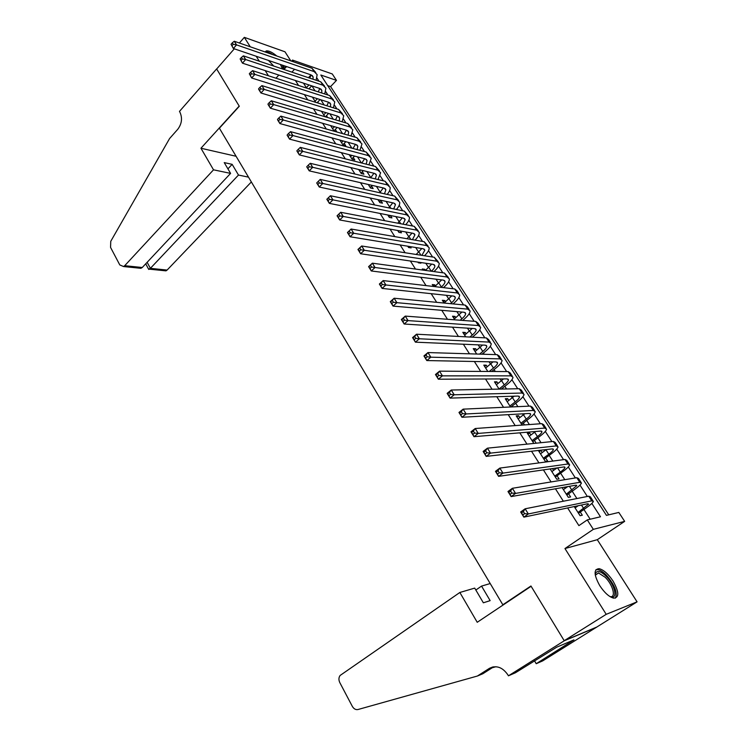 <?xml version="1.0" encoding="UTF-8"?>
<svg xmlns="http://www.w3.org/2000/svg" width="747" height="747" viewBox="0 0 747 747"><rect width="100%" height="100%" fill="white"/><g stroke="black" fill="none" stroke-linecap="round" stroke-linejoin="round"><path stroke-width="1.12" d="M613.026 581.026C608.31 574.004 603.707 569.886 599.197 568.691C593.566 569.074 593.762 574.742 599.776 585.685C604.472 592.735 609.076 596.881 613.586 598.151C619.356 597.721 619.17 592.016 613.026 581.026M276.801 56.016C272.291 52.29 268.789 50.591 266.315 50.927L265.073 51.935M293.683 61.889L292.525 60.077L332.275 73.953L336.477 80.387L320.827 75.017L606.443 515.374L618.824 512.442L624.66 521.369L593.333 529.343L587.282 519.903L600.476 516.784L591.848 503.422M508.427 675.82L564.256 640.786L531.117 586.274L477.23 622.288L459.853 592.474L340.146 675.437C338.652 677.464 338.54 679.854 339.792 682.581L352.323 706.363C353.826 708.903 355.712 709.949 357.99 709.519L477.38 676.035L489.425 668.341C496.325 665.007 502.46 667.155 507.82 674.774L508.427 675.82L515.411 672.776L556.795 647.135L573.957 639.862L536.225 663.709L542.667 660.899L637.079 601.849L597.292 539.698L624.66 521.369M290.807 60.88L284.981 51.795L244.334 37.35L250.254 46.79M608.74 514.823L330.594 86.587L336.477 80.387M596.573 627.135L564.2 640.693L606.209 614.323L637.079 601.849M564.2 640.693L530.949 585.993L502.834 604.781L219.394 128.213L239.301 106.261L216.658 69.004L234.306 48.816M239.385 43.009L244.334 37.35M574.219 506.559L580.083 515.719L582.305 515.215L580.251 511.994M562.108 487.614L568.346 497.371L570.605 496.932L568.57 493.758M550.156 468.92L556.758 479.247L559.045 478.883L557.038 475.746M542.191 452.57L540.847 450.469L538.522 450.73L545.319 461.357L547.626 461.058L545.646 457.958M530.93 434.987L529.651 432.989L527.307 433.185L533.853 443.429M519.809 417.62L518.595 415.724L516.224 415.864L522.125 425.09M508.819 400.457L507.68 398.665L505.28 398.749L510.546 406.984M497.969 383.5L496.886 381.82L494.467 381.838L499.117 389.112M487.249 366.758L486.232 365.171L483.785 365.134L487.838 371.464M476.651 350.212L475.699 348.728L473.234 348.634L476.689 354.031M466.184 333.862L465.288 332.471L462.804 332.322L465.689 336.832M455.838 317.708L455.007 316.411L452.505 316.205L454.82 319.837M445.614 301.741L444.838 300.537L442.317 300.275L444.091 303.049L451.748 295.887M435.51 285.961L434.791 284.84L432.252 284.542L433.484 286.474M425.519 270.367L424.856 269.331L422.298 268.976L423.017 270.097M428.19 278.192L430.739 278.519M415.248 254.325L412.671 253.924M417.909 262.104L418.357 262.804L420.916 263.177L420.477 262.477M407.741 246.211L408.562 247.5L411.149 247.92L410.327 246.641M397.693 230.506L398.889 232.364L401.484 232.831L400.299 230.982M387.777 214.987L389.318 217.405L391.942 217.919L390.392 215.51M377.963 199.645L379.859 202.614L382.492 203.175L380.858 200.607M368.271 184.49L370.512 187.992L373.164 188.589L371.539 186.059M358.691 169.504L361.268 173.528L363.929 174.172L362.323 171.67M349.222 154.694L352.117 159.232L354.797 159.914L353.21 157.44M339.857 140.053L343.078 145.086L345.768 145.814L344.199 143.368M330.604 125.58L334.133 131.099L336.841 131.874L335.282 129.446M321.453 111.275L324.926 116.709M312.405 97.129L315.738 102.33M330.594 86.587L327.709 85.616M295.401 80.499L298.595 85.522M304.374 94.598L307.717 99.846M313.46 108.857L316.952 114.338M322.648 123.283L326.29 128.998M331.948 137.878L335.739 143.826M341.351 152.64L345.291 158.84M350.857 167.58L354.965 174.023M360.484 182.688L364.751 189.393M370.223 197.983L374.658 204.939M380.083 213.455L384.686 220.682M390.055 229.114L394.827 236.622M400.149 244.969L405.098 252.747M410.364 261.002L415.5 269.069M420.701 277.24L426.023 285.597M431.178 293.683L436.687 302.339M441.766 310.322L447.481 319.277M452.505 327.167L458.406 336.439M463.364 344.227L469.471 353.817M474.364 361.501L480.685 371.418M485.503 378.99L492.04 389.243M496.792 396.713L503.534 407.302M508.221 414.65L515.187 425.594M519.791 432.83L526.99 444.129M531.519 451.244L538.951 462.907M543.405 469.891L551.071 481.936M555.441 488.79L563.35 501.218M567.636 507.941L578.897 525.627L587.282 519.903M590.177 519.212L583.911 509.463M576.899 498.538L572.193 491.209M564.788 479.686L560.614 473.178M552.836 461.067L549.176 455.371M541.033 442.7L537.887 437.789M534.413 432.382L533.937 431.635M529.39 424.557L526.728 420.412M523.245 414.987L522.508 413.847M517.886 406.648L515.71 403.259M512.218 397.815L511.228 396.274M506.531 388.963L504.823 386.302M501.321 380.849L500.088 378.925M495.317 371.511L494.066 369.56M490.555 364.088L489.08 361.791M484.252 354.265L483.44 353.014M479.919 347.523L478.211 344.862M473.309 337.233L472.944 336.664M469.415 331.164L467.473 328.148M459.031 314.991L456.875 311.63M448.77 299.015L446.389 295.308M438.629 283.225L436.043 279.191M428.61 267.622L425.809 263.261M418.703 252.187L415.705 247.518M408.908 236.939L405.714 231.962M399.225 221.868L395.835 216.593M389.663 206.966L386.078 201.391M380.195 192.231L376.432 186.376M370.839 177.665L366.898 171.53M361.389 162.939L357.477 156.851M351.912 148.186L348.158 142.341M342.556 133.61L338.942 127.989M333.293 119.193L329.838 113.805M324.142 104.944L320.827 99.781M315.094 90.854L311.919 85.905M303.459 83.141L306.653 88.118M318.465 103.179L317.746 102.059M327.644 117.512L326.467 115.673M512.937 406.872L512.302 405.892M524.487 424.912L523.283 423.035M536.187 443.195L534.394 440.394M553.602 470.377L552.453 468.593M565.143 488.407L564.377 487.221M576.833 506.671L576.46 506.092M502.834 604.781L503.982 604.407M597.292 539.698L564.956 548.541L606.209 614.323M564.956 548.541L593.333 529.343M291.89 72.132L294.523 69.275M275.96 78.211L278.827 75.074M283.944 69.471L286.587 66.576M291.554 61.142L292.525 60.077M256.193 56.249L259.293 61.198M265.194 70.601L268.434 75.774M587.347 496.466L579.989 485.083M575.377 477.94L568.29 466.968M563.555 459.648L556.73 449.087M551.884 441.589L545.31 431.421M540.361 423.754L534.04 413.978M528.979 406.144L522.9 396.741M517.736 388.757L511.9 379.719M506.643 371.576L501.041 362.902M495.672 354.61L490.303 346.291M484.84 337.849L479.695 329.875M474.149 321.294L469.209 313.656M463.57 304.935L458.854 297.633M453.13 288.772L448.62 281.796M442.812 272.804L438.508 266.137M432.606 257.024L428.507 250.665M422.531 241.421L418.628 235.38M412.568 226.014L408.852 220.262M402.726 210.775L399.197 205.313M392.997 195.714L389.654 190.541M383.379 180.83L380.214 175.928M373.864 166.114L370.876 161.492M364.461 151.566L361.641 147.206M355.17 137.187L352.519 133.078M345.982 122.966L343.489 119.118M336.888 108.894L334.563 105.299M327.905 94.99L325.739 91.638M319.016 81.236L316.999 78.118M308.436 77.688L311.032 74.905L309.772 78.136M304.197 84.29L304.841 83.589M423.876 270.218L424.856 269.331M433.288 286.157L434.791 284.84M443.316 301.844L444.838 300.537M453.466 317.718L455.007 316.411M463.728 333.769L465.288 332.471M474.121 350.016L475.699 348.728M484.635 366.46L486.232 365.171M495.28 383.099L496.886 381.82M506.046 399.944L507.68 398.665M516.943 416.994L518.595 415.724M527.98 434.25L529.651 432.989M539.157 451.711L540.847 450.469M550.464 469.405L551.37 468.743M268.444 60.414L273.757 66.053M285.718 67.529L285.121 66.081M306.382 87.698L308.959 84.943M304.234 84.346L304.916 83.617M311.704 85.84L308.885 88.846M313.012 79.219L313.105 76.922L311.097 74.905L233.381 48.508L231.038 44.288L231.944 45.744L233.213 44.288L232.308 42.831L231.038 44.288M232.308 42.831L234.287 41.244L311.966 68.238L315.757 72.487M234.287 41.244L236.547 44.876L314.151 71.619L317.148 74.644L316.112 80.265M233.213 44.288L236.547 44.876L233.381 48.508L231.944 45.744M284.775 68.556L283.281 65.456M272.636 54.568C269.527 52.533 267.137 51.683 265.474 52.001L265.344 52.038M282.207 65.092L283.776 69.415M282.506 68.985L280.433 64.485M595.275 575.115L595.452 573.603C597.002 570.11 600.551 570.969 606.106 576.189C615.239 585.022 618.329 600.392 609.991 596.592M609.926 596.554L610.01 596.573C616.406 598.16 612.979 584.845 605.219 577.31L598.524 572.977L595.284 575.19M615.351 598.17C617.769 592.614 614.734 584.901 606.247 575.022C603.146 571.922 600.383 570.129 597.936 569.644L595.863 569.774M213.521 169.821L124.712 265.699L142.257 267.501L230.59 173.388L213.521 169.821L200.943 148.242L239.189 106.065L216.611 68.939L179.476 111.406L179.878 112.097C182.576 117.998 181.885 123.713 177.805 129.24L169.578 138.55L110.752 241.328L110.565 247.416L119.791 264.933L123.572 266.548L124.712 265.699M236.08 156.272L200.943 148.242M248.499 177.142L238.489 175.05L232.149 164.34L224.231 162.603L230.59 173.388M238.489 175.05L150.39 268.341L167.113 270.059L165.983 270.862L163.36 270.591M251.356 181.951L167.113 270.059M232.149 164.34L227.919 168.869M148.588 269.172L150.39 268.341L147.14 262.3M136.468 267.856L140.903 268.313L142.257 267.501M459.853 592.474L474.709 588.113L483.356 602.801L490.153 600.635L481.554 586.096L475.839 590.027M481.554 586.096L490.209 583.547M477.38 676.035L482.814 673.766L493.767 666.782M492.217 667.771L495.924 666.726M564.256 640.786L596.629 627.228M534.507 660.815L536.225 663.709M568.784 642.056L569.242 642.803M315.019 101.209L317.4 98.697M320.127 99.556L317.092 102.75M318.278 91.881L319.744 88.473M321.677 92.973L321.854 90.49L319.865 88.51L242.458 63.159L240.123 58.929L241.038 60.404L242.317 58.957L241.402 57.482L240.123 58.929M241.402 57.482L243.382 55.857L320.752 81.815L324.553 86.082M243.382 55.857L245.67 59.536L322.965 85.233L325.916 88.193L324.721 93.963M242.317 58.957L245.67 59.536L242.458 63.159L241.038 60.404M323.75 114.861L325.907 112.62M328.624 113.441L325.356 116.831M326.85 105.785L328.54 102.208M330.407 106.886L330.706 104.206L328.736 102.274L251.655 77.987L249.311 73.757L250.236 75.251L251.534 73.804L250.609 72.31L249.311 73.757M250.609 72.31L252.579 70.648L329.632 95.551L333.442 99.827M252.579 70.648L254.895 74.373L331.864 99.006L334.787 101.9L333.405 107.811M251.534 73.804L254.895 74.373L251.655 77.987L250.236 75.251M332.574 128.671L334.488 126.71M337.196 127.485L333.974 130.856M335.487 119.847L337.429 116.102M339.222 120.958L339.652 118.082L337.709 116.187L260.955 92.992L258.621 89.229L259.545 90.266L260.862 88.828L259.928 87.315L258.611 88.762M259.928 87.315L261.898 85.625L338.606 109.436L342.434 113.721M261.898 85.625L264.242 89.397L340.875 112.928L343.751 115.757L342.163 121.826M260.862 88.828L264.242 89.397L260.955 92.992L259.545 90.266M341.5 142.63L343.153 140.959M345.842 141.697L342.873 144.769M344.199 134.077L346.412 130.146M348.121 135.188L348.69 132.098L346.776 130.258L270.377 108.184L268.005 104.375L268.976 105.476L270.302 104.038L269.359 102.507L268.033 103.945M269.359 102.507L271.32 100.78L347.691 123.47L351.529 127.765M271.32 100.78L273.701 104.599L349.979 127.009L352.817 129.763L351.006 136.001M270.302 104.038L273.701 104.599L270.377 108.184L268.976 105.476M350.53 156.749L351.884 155.395M354.564 156.086L351.874 158.84M352.976 148.476L355.488 144.358M357.094 149.577L357.841 146.281L355.955 144.479L279.91 123.563L277.51 119.707L278.519 120.865L279.864 119.436L278.902 117.886L277.557 119.324M278.902 117.886L280.863 116.121L356.87 137.663L360.726 141.977M280.863 116.121L283.272 119.987L359.186 141.239L361.987 143.928L359.933 150.343M279.864 119.436L283.272 119.987L279.91 123.563L278.519 120.865M359.652 171.016L360.689 169.999M363.35 170.652L360.969 173.071M361.809 163.042L364.667 158.728M366.142 164.144L367.085 160.624L365.227 158.868L289.556 139.138L287.137 135.226L288.183 136.449L289.547 135.02L288.566 133.452L287.212 134.88M288.566 133.452L290.527 131.649L366.161 152.024L370.026 156.347M290.527 131.649L292.964 135.562L368.495 155.637L371.259 158.252L368.934 164.863M289.547 135.02L292.964 135.562L289.556 139.138L288.183 136.449M368.887 185.452L369.569 184.789M370.708 177.795L373.939 173.257M372.221 185.396L370.167 187.45M375.265 178.888L376.441 175.125L374.611 173.425L299.323 154.9L296.876 150.941L297.96 152.229L299.342 150.801L298.352 149.213L296.979 150.642M298.352 149.213L300.313 147.374L375.554 166.544L379.429 170.876M300.313 147.374L302.778 151.342L377.917 170.204L380.634 172.744L378.01 179.541M299.342 150.801L302.778 151.342L299.323 154.9L297.96 152.229M379.672 192.735L383.314 187.964M381.147 200.336L379.467 201.998M384.462 193.809L385.9 189.794L384.098 188.141L309.221 170.858L306.737 166.852L307.867 168.206L309.258 166.786L308.268 165.18L306.868 166.6M308.268 165.18L310.22 163.304L385.05 181.232L388.944 185.583M310.22 163.304L312.713 167.309L387.441 184.929L390.121 187.394C390.438 189.336 389.448 191.671 387.161 194.407M309.258 166.786L312.713 167.309L309.221 170.858L307.867 168.206M388.711 207.862L392.791 202.839M390.139 215.453L388.879 216.714M393.725 208.908L395.471 204.631L393.697 203.035L319.24 187.021L316.719 182.959L317.895 184.378L319.305 182.968L318.297 181.334L316.887 182.754M318.297 181.334L320.248 179.42L394.659 196.088L398.571 200.448M320.248 179.42L322.769 183.482L397.077 199.832L399.71 202.222C400.009 204.202 398.898 206.62 396.386 209.459M319.305 182.968L322.769 183.482L319.24 187.021L317.895 184.378M397.806 223.194L402.362 217.881M399.197 230.776L398.394 231.598M403.053 224.193L405.154 219.637L403.408 218.096L329.38 203.38L326.831 199.272L330.398 195.751L404.379 211.121L408.301 215.491M328.456 197.703L327.027 199.113L328.054 200.766L329.483 199.356L328.456 197.703L330.398 195.751L332.957 199.86L406.826 214.903L409.421 217.218C409.683 219.245 408.432 221.747 405.686 224.698M329.483 199.356L332.957 199.86L329.38 203.38L328.054 200.766M406.966 238.723L412.036 233.111M412.447 239.675L414.949 234.819L413.231 233.325L339.652 219.954L337.074 215.79L340.688 212.288L414.212 226.322L418.152 230.711M338.755 214.277L337.308 215.687L338.335 217.358L339.792 215.948L338.755 214.277L340.688 212.288L343.275 216.453L416.686 230.151L419.235 232.382C419.459 234.474 418.068 237.051 415.043 240.123M339.792 215.948L343.275 216.453L339.652 219.954L338.335 217.358M416.182 254.466L421.812 248.527M421.896 255.353L424.847 250.18L423.166 248.742L350.063 236.743L347.448 232.522L351.109 229.03L424.165 241.711L428.115 246.099M349.176 231.066L347.71 232.466L348.756 234.156L350.222 232.756L349.176 231.066L351.109 229.03L353.733 233.251L426.668 245.576L429.17 247.724C429.357 249.881 427.788 252.551 424.464 255.754M350.222 232.756L353.733 233.251L350.063 236.743L348.756 234.156M425.445 270.433L431.691 264.121M431.392 271.245C433.811 269.032 434.969 267.193 434.875 265.717L433.223 264.345L360.596 253.747L357.953 249.47L361.66 245.996L434.231 257.267L438.2 261.674M359.737 248.079L358.252 249.47L359.307 251.179L360.801 249.787L359.737 248.079L361.66 245.996L364.321 250.273L436.762 261.189L439.217 263.252C439.348 265.474 437.593 268.257 433.942 271.591M360.801 249.787L364.321 250.273L360.596 253.747L359.307 251.179M440.935 287.343L441.374 286.96C443.867 284.738 445.081 282.898 445.016 281.442L443.401 280.125L371.278 270.965L368.598 266.642L372.351 263.177L444.418 273.019L448.396 277.436M434.754 286.624L441.664 279.901M370.428 265.306L368.925 266.688L369.998 268.425L371.511 267.034L370.428 265.306L372.351 263.177L375.041 267.51L446.977 276.988L449.377 278.958C449.47 281.143 447.649 283.916 443.895 287.259L443.466 287.642M371.511 267.034L375.041 267.51L371.278 270.965L369.998 268.425M450.534 303.674L451.552 302.796C454.073 300.583 455.315 298.772 455.278 297.353L453.69 296.092L382.09 288.417L379.373 284.037L383.174 280.592L454.727 288.958L457.08 290.863L458.714 293.384M381.269 282.758L379.737 284.14L380.83 285.896L382.361 284.514L381.269 282.758L383.174 280.592L385.91 284.971L457.323 292.973L459.666 294.85C459.722 296.989 457.846 299.715 454.055 303.049L453.037 303.917M382.361 284.514L385.91 284.971L382.09 288.417L380.83 285.896M460.171 320.239L461.842 318.829C464.391 316.625 465.67 314.832 465.661 313.451L464.111 312.255L393.053 306.102L390.298 301.657L394.145 298.23L465.157 305.084L467.463 306.896L469.163 309.529M454.297 319.016L461.926 312.069M392.25 300.443L390.7 301.816L391.802 303.599L393.352 302.227L392.25 300.443L394.145 298.23L396.918 302.675L467.781 309.146L470.078 310.939C470.087 313.012 468.164 315.71 464.326 319.016L462.664 320.426M393.352 302.227L396.918 302.675L393.053 306.102L391.802 303.599M469.844 337.046L472.263 335.048C474.84 332.854 476.147 331.089 476.166 329.744L474.662 328.615L404.155 324.011L401.363 319.511L405.266 316.102L475.718 321.406L477.968 323.124L479.733 325.86M464.625 335.16L472.197 328.456M403.371 318.362L401.802 319.725L402.922 321.527L404.491 320.164L403.371 318.362L405.266 316.102L408.067 320.603L478.369 325.524L480.61 327.214C480.573 329.231 478.612 331.892 474.728 335.188L472.319 337.177M404.491 320.164L408.067 320.603L404.155 324.011L402.922 321.527M479.537 354.125L482.805 351.454C485.419 349.279 486.755 347.542 486.811 346.244L485.335 345.17L415.407 342.163L412.577 337.607L416.537 334.208L486.4 337.933L488.594 339.558L490.434 342.397M475.073 351.51L482.562 345.049M414.641 336.523L413.063 337.877L414.193 339.708L415.78 338.344L414.641 336.523L416.537 334.208L419.375 338.774L489.089 342.089L491.274 343.695C491.19 345.646 489.182 348.27 485.242 351.538L481.992 354.199M415.78 338.344L419.375 338.774L415.407 342.163L414.193 339.708M413.063 337.877L412.577 337.607M489.238 371.474L493.468 368.066C496.12 365.899 497.483 364.191 497.567 362.93L496.139 361.931L426.808 360.558L423.941 355.936L427.956 352.565L497.213 354.657L499.36 356.179L501.265 359.13M485.653 368.047L493.02 361.865M426.07 354.918L424.464 356.272L425.613 358.13L427.219 356.777L426.07 354.918L427.956 352.565L430.832 357.187L499.939 358.868L502.068 360.371C501.937 362.267 499.874 364.844 495.887 368.094L491.666 371.483M427.219 356.777L430.832 357.187L426.808 360.558L425.613 358.13M424.464 356.272L423.941 355.936M499.052 389L504.272 384.882C506.952 382.725 508.352 381.045 508.474 379.831L507.073 378.897L438.368 379.205L435.464 374.518L439.525 371.166L508.165 371.586L510.248 373.005L512.237 376.077M496.353 384.789L503.562 378.916M437.649 373.575L436.024 374.919L437.191 376.796L438.816 375.452L437.649 373.575L439.525 371.166L442.439 375.862L510.92 375.853L512.993 377.244C512.806 379.084 510.696 381.614 506.671 384.854L501.321 389.066M438.816 375.452L442.439 375.862L438.368 379.205L437.191 376.796M436.024 374.919L435.464 374.518M509.921 405.995L515.197 401.905C517.914 399.766 519.352 398.104 519.501 396.928L518.147 396.069L450.086 398.104L447.136 393.361L451.253 390.027L519.249 388.72L521.275 390.046L523.33 393.221M507.185 401.727L514.169 396.19M449.386 392.483L447.742 393.818L448.919 395.723L450.572 394.388L449.386 392.483L451.253 390.027L454.213 394.78L522.041 393.043L524.049 394.332C523.815 396.106 521.658 398.599 517.578 401.811L510.911 406.966M450.572 394.388L454.213 394.78L450.086 398.104L448.919 395.723M447.742 393.818L447.136 393.361M520.92 423.204L526.271 419.132C529.016 417.003 530.482 415.379 530.669 414.249L529.352 413.455L461.954 417.265L458.975 412.447L463.149 409.141L530.473 406.079L532.434 407.292L534.572 410.589M518.157 418.88L524.842 413.717M461.291 411.653L459.62 412.979L460.815 414.912L462.486 413.586L461.291 411.653L463.149 409.141L466.147 413.959L533.302 410.448L535.244 411.634C534.964 413.334 532.751 415.79 528.615 418.983L521.649 424.352M462.486 413.586L466.147 413.959L461.954 417.265L460.815 414.912M459.62 412.979L458.975 412.447M532.06 440.618L537.466 436.575C540.249 434.465 541.752 432.868 541.977 431.785L540.707 431.066L474 436.687L470.974 431.803L475.204 428.517L541.836 423.652L543.732 424.754L545.954 428.171M529.259 436.239L535.552 431.505M473.355 431.084L471.656 432.401L472.87 434.362L474.569 433.045L473.355 431.084L475.204 428.517L478.239 433.409L544.703 428.078L546.58 429.151C546.244 430.786 543.984 433.185 539.792 436.36L532.742 441.692M474.569 433.045L478.239 433.409L474 436.687L472.87 434.362M471.656 432.401L470.974 431.803M543.33 458.247L548.812 454.232C551.631 452.14 553.172 450.572 553.424 449.535L552.201 448.891L486.204 456.38L483.141 451.431L487.427 448.172L553.35 441.44L555.18 442.429L557.477 445.978M540.501 453.821L546.272 449.563M485.587 450.786L483.869 452.094L485.102 454.083L486.82 452.775L485.587 450.786L487.427 448.172L490.508 453.121L556.244 445.922L558.065 446.883C557.673 448.452 555.357 450.805 551.109 453.952L543.975 459.256M486.82 452.775L490.508 453.121L486.204 456.38L485.102 454.083M483.869 452.094L483.141 451.431M554.75 476.1L560.297 472.113C563.154 470.031 564.723 468.5 565.021 467.51L563.845 466.95L498.585 476.353L495.476 471.329L499.818 468.089L565.003 459.461L566.768 460.329L569.139 464.008M551.884 471.618L556.982 467.939M497.997 470.769L496.251 472.067L497.502 474.074L499.248 472.786L497.997 470.769L499.818 468.089L502.946 473.112L567.935 463.999L569.681 464.839C569.233 466.333 566.87 468.649 562.566 471.768L555.348 477.034M499.248 472.786L502.946 473.112L498.585 476.353L497.502 474.074M496.251 472.067L495.476 471.329M566.31 494.178L576.768 485.718L575.629 485.233L511.135 496.596L507.979 491.507L512.386 488.295L576.805 477.707L578.495 478.463L580.961 482.263M563.406 489.64L567.636 486.642M510.574 491.031L508.81 492.32L510.07 494.355L511.844 493.076L510.574 491.031L512.386 488.295L515.561 493.393L579.775 482.31L581.455 483.029C580.951 484.448 578.523 486.708 574.172 489.808L566.861 495.037M511.844 493.076L515.561 493.393L511.135 496.596L510.07 494.355M508.81 492.32L507.979 491.507M578.019 512.489L588.655 504.15L587.572 503.758L523.862 517.139L520.668 511.975L525.132 508.791L588.757 496.195L590.382 496.82L592.931 500.761M575.078 507.895L578.197 505.728M523.33 511.583L521.537 512.853L522.825 514.926L524.618 513.656L523.33 511.583L525.132 508.791L528.353 513.955L591.773 500.845L593.379 501.452C592.81 502.796 590.326 505 585.919 508.081L578.514 513.273M524.618 513.656L528.353 513.955L523.862 517.139L522.825 514.926M521.537 512.853L520.668 511.975M311.966 68.238L314.151 71.619M492.796 666.95L489.425 668.341M320.752 81.815L322.965 85.233M329.632 95.551L331.864 99.006M338.606 109.436L340.875 112.928M347.691 123.47L349.979 127.009M356.87 137.663L359.186 141.239M366.161 152.024L368.495 155.637M371.044 177.459L371.362 177.954M375.554 166.544L377.917 170.204M380.4 192.035L381.054 193.043M385.05 181.232L387.441 184.929M389.869 206.77L390.858 208.31M394.659 196.088L397.077 199.832M399.44 221.672L400.784 223.755M404.379 211.121L406.826 214.903M409.123 236.743L410.822 239.395M414.212 226.322L416.686 230.151M418.918 251.991L420.981 255.213M424.165 241.711L426.668 245.576M428.825 267.426L431.271 271.226M434.231 257.267L436.762 261.189M438.853 283.029L441.374 286.96M444.418 273.019L446.977 276.988M448.994 298.819L451.552 302.796M454.727 288.958L457.323 292.973M459.256 314.804L461.842 318.829M465.157 305.084L467.781 309.146M469.639 330.977L472.263 335.048M475.718 321.406L478.369 325.524M480.153 347.336L482.805 351.454M486.4 337.933L489.089 342.089M490.788 363.901L493.468 368.066M497.213 354.657L499.939 358.868M501.554 380.662L504.272 384.882M508.165 371.586L510.92 375.853M512.451 397.628L515.197 401.905M519.249 388.72L522.041 393.043M523.488 414.809L526.271 419.132M530.473 406.079L533.302 410.448M534.656 432.196L537.466 436.575M541.836 423.652L544.703 428.078M545.964 449.797L548.812 454.232M553.35 441.44L556.244 445.922M557.561 467.855L560.297 472.113M565.003 459.461L567.935 463.999M569.429 486.325L571.931 490.219M576.805 477.707L579.775 482.31M581.446 505.037L583.706 508.558M588.757 496.195L591.773 500.845M312.181 75.494L313.105 76.922M595.35 574.919L595.452 573.603M595.303 575.078L598.524 572.977M165.983 270.862L149.475 269.181M145.721 263.812L148.746 269.462M140.903 268.313L123.572 266.548M320.949 89.08L321.854 90.49M329.81 102.825L330.706 104.206M338.774 116.719L339.652 118.082M347.841 130.772L348.69 132.098M357.001 144.983L357.841 146.281M366.263 159.354L367.085 160.624M375.638 173.883L376.441 175.125M385.125 188.58L385.9 189.794M394.715 203.445L395.471 204.631M404.407 218.488L405.154 219.637M414.221 233.699L414.949 234.819M424.156 249.096L424.847 250.18M434.194 264.671L434.875 265.717M444.362 280.433L445.016 281.442M454.643 296.372L455.278 297.353M465.054 312.517L465.661 313.451M475.587 328.848L476.166 329.744M486.25 345.375L486.811 346.244M497.044 362.108L497.567 362.93M507.96 379.046L508.474 379.831M519.025 396.19L519.501 396.928M530.221 413.549L530.669 414.249M541.556 431.131L541.977 431.785M553.032 448.928L553.424 449.535M564.657 466.95L565.021 467.51M576.432 485.205L576.768 485.718"/></g></svg>
